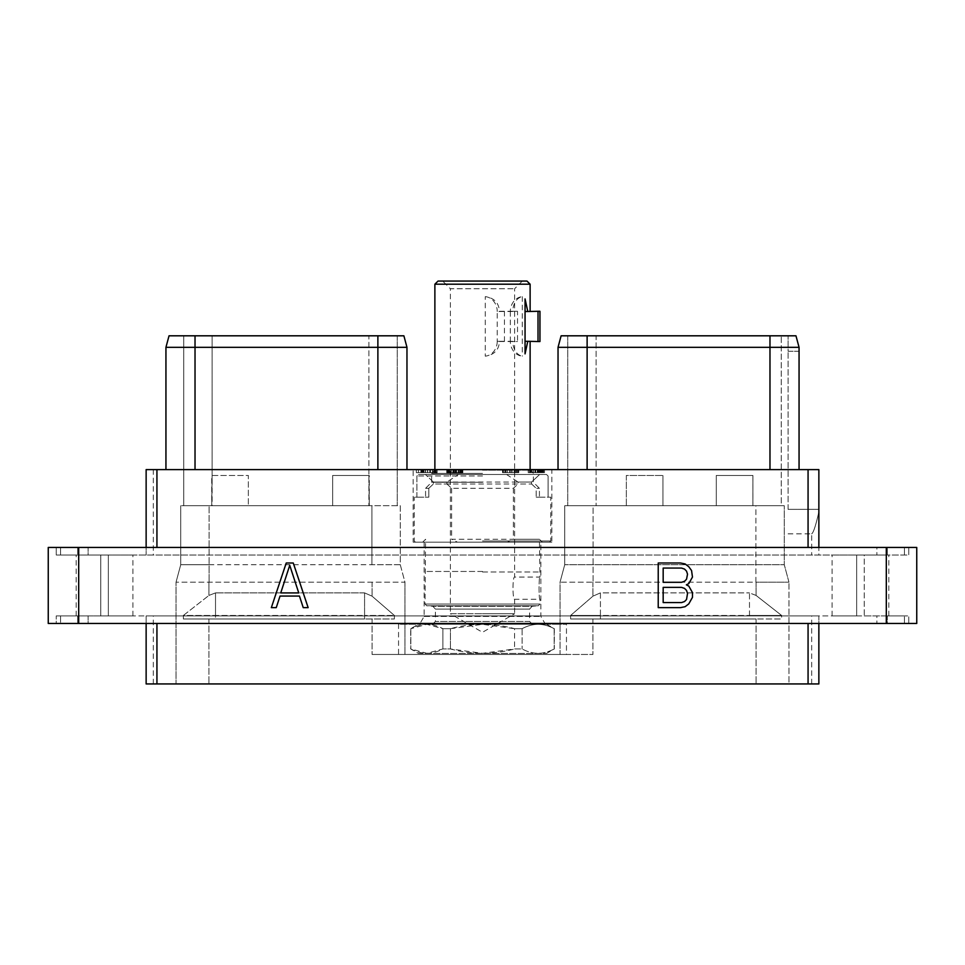 <?xml version="1.0" encoding="UTF-8"?>
<svg xmlns="http://www.w3.org/2000/svg" width="965" height="965" viewBox="0 0 965 965"><rect width="100%" height="100%" fill="white"/><g stroke="black" fill="none" stroke-linecap="round" stroke-linejoin="round"><path stroke-width="0.72" stroke-dasharray="4.83 3.62" d="M156.933 683.944L808.067 683.944L808.067 623.474L818.863 623.474L818.863 615.911L146.137 615.911L146.137 623.474L156.933 623.474L156.933 683.944L146.137 683.944L153.314 683.944L146.137 683.944L146.137 623.474L156.933 623.474M146.137 623.474L146.137 615.911L153.314 615.911L146.137 615.911L146.137 683.944L146.137 615.911L818.863 615.911L818.863 683.944L818.863 615.911L811.686 615.911L818.863 615.911L818.863 683.944L808.067 683.944M176.04 683.944L756.065 683.944L176.04 683.944L176.04 582.197L176.04 683.944M788.96 683.944L756.065 683.944L788.96 683.944L788.96 582.197L788.96 683.944M887.293 615.911L904.446 615.911L887.293 615.911L887.293 623.474L876.871 623.474L908.765 623.474L908.765 615.911L904.446 615.911L908.765 615.911L908.765 623.474L887.293 623.474L887.293 615.911M88.129 615.911L876.871 615.911L876.871 623.474L876.871 615.911L77.707 615.911L88.129 615.911L88.129 623.474L876.871 623.474L77.707 623.474L88.129 623.474L88.129 615.911M60.554 615.911L77.707 615.911L56.235 615.911L60.554 615.911L60.554 623.474L56.235 623.474L56.235 615.911L56.235 623.474L77.707 623.474L60.554 623.474L60.554 615.911M100.77 615.911L76.187 615.911L108.333 615.911L100.77 615.911L100.77 555.02L76.187 555.02L132.917 555.02L100.77 555.02L100.77 615.911M108.333 615.911L132.917 615.911L108.333 615.911L108.333 555.02L108.333 615.911M864.23 615.911L888.813 615.911L864.23 615.911L864.23 555.02L832.083 555.02L888.813 555.02L864.23 555.02L864.23 615.911M856.667 615.911L832.083 615.911L856.667 615.911L856.667 555.02L856.667 615.911M886.304 623.474L48.25 623.474L48.25 547.457L886.304 547.457L886.304 623.474L916.75 623.474L916.75 547.457L886.304 547.457M78.696 623.474L78.696 547.457M887.293 547.457L904.446 547.457L876.871 547.457L887.293 547.457L887.293 555.02L908.765 555.02L908.765 547.457L904.446 547.457L908.765 547.457L908.765 555.02L876.871 555.02L887.293 555.02L887.293 547.457M88.129 547.457L876.871 547.457L876.871 555.02L876.871 547.457L77.707 547.457L88.129 547.457L88.129 555.02L876.871 555.02L77.707 555.02L88.129 555.02L88.129 547.457M60.554 547.457L77.707 547.457L56.235 547.457L60.554 547.457L60.554 555.02L56.235 555.02L77.707 555.02L60.554 555.02L60.554 547.457M808.067 469.605L818.863 469.605L799.056 469.605L818.863 469.605L818.863 555.02L146.137 555.02L818.863 555.02L818.863 547.457L808.067 547.457L808.067 469.605L156.933 469.605L156.933 547.457L146.137 547.457L146.137 555.02L146.137 469.605L156.933 469.605M56.235 555.02L56.235 547.457L56.235 555.02M788.091 509.351L788.091 351.248L788.091 509.351L818.863 509.351L788.091 509.351M818.863 547.457L818.863 511.788C815.859 525.334 813.459 532.692 811.686 533.85C813.459 532.692 815.859 525.334 818.863 511.788C815.859 525.334 813.459 532.692 811.686 533.85C813.459 532.692 815.859 525.334 818.863 511.788L818.863 469.605L818.863 547.457L808.067 547.457M799.056 469.605L799.056 351.248L788.091 351.248L788.091 335.808L788.091 351.248L799.056 351.248L799.056 469.605L769.974 469.605L799.056 469.605L799.056 347.316L799.056 351.248L799.056 347.316L795.968 335.808L561.111 335.808M769.974 469.605L558.035 469.605L769.974 469.605L769.974 347.316L587.118 347.316L587.118 335.808M195.027 469.605L406.965 469.605L195.027 469.605L195.027 335.808L169.032 335.808M413.165 469.605L551.835 469.605L413.165 469.605L413.165 542.173L551.835 542.173L551.835 469.605M540.714 469.605L535.78 469.605L540.714 469.605L540.714 472.633L535.78 472.633L540.714 472.633L540.714 469.605M502.512 469.605L518.796 469.605L502.512 469.605L502.512 472.633L518.796 472.633L502.512 472.633L502.512 469.605M461.547 469.605L446.723 469.605L461.547 469.605L461.547 472.633L458.725 472.633L462.392 472.633L461.56 472.633L461.56 469.605M427.483 469.605L416.349 469.605L434.515 469.605L427.483 469.605L427.483 472.633L416.349 472.633L427.483 472.633M423.695 469.605L437.157 469.605L420.885 469.605L423.695 469.605L423.695 472.633L425.553 472.633L422.513 472.633L436.216 472.633L423.695 472.633M543.609 469.605L528.217 469.605L544.501 469.605L543.609 469.605L543.609 472.633L542.27 472.633L544.501 472.633L543.609 472.633L543.597 469.605M146.137 547.457L156.933 547.457L146.137 547.457L146.137 555.02L146.137 469.605L146.137 547.457L156.933 547.457M781.252 335.808L596.117 335.808L781.252 335.808L781.252 505.708L752.881 505.708L781.252 505.708L781.252 335.808M368.883 475.468L369.281 505.708L369.281 475.468L332.66 475.468L368.883 475.468L368.883 335.808L397.254 335.808L212.119 335.808L368.883 335.808L368.883 505.708L400.27 505.708L400.27 564.706L404.962 582.197L176.04 582.197L404.962 582.197L404.962 654.463L560.038 654.463L560.038 582.197L593.089 582.197L593.089 505.708L626.333 505.708L596.117 505.708L596.117 335.808L567.746 335.808L596.117 335.808L596.117 505.708L567.746 505.708L752.881 505.708L752.905 475.468L716.283 475.468L752.905 475.468L752.905 505.708L784.268 505.708L755.909 505.708L755.909 564.706L564.73 564.706L784.268 564.706L755.909 564.706L755.909 582.197L560.038 582.197L564.73 564.706L564.73 505.708L755.909 505.708L755.909 582.197L593.089 582.197L593.089 505.708L564.73 505.708L564.73 564.706L560.038 582.197L560.038 624.234L566.455 624.234L398.545 624.234L398.545 654.463L566.455 654.463L566.455 624.234M558.035 469.605L558.035 347.316L587.118 347.316L587.118 469.605M769.974 335.808L769.974 347.316L799.056 347.316L795.968 335.808M626.333 505.708L626.333 475.468L662.943 475.468L626.333 475.468L626.333 505.708M662.943 505.708L662.943 475.468L662.943 505.708L716.283 505.708L716.283 475.468L716.283 505.708L662.943 505.708M567.746 335.808L567.746 505.708L567.746 335.808M600.423 592.884L592.932 596.165L570.629 615.453L592.932 596.165L600.423 592.884L600.423 615.453L570.629 615.453L570.629 618.975L756.065 618.975L570.629 618.975L570.629 615.453L600.423 615.453L600.423 618.975L570.629 618.975L749.479 618.975L600.423 618.975L600.423 615.453L749.479 615.453L600.423 615.453L600.423 592.884L749.479 592.884L600.423 592.884M756.065 595.429L749.479 592.884L749.479 618.975L781.614 618.975L756.065 618.975L781.614 618.975L781.614 615.453L756.065 595.429L749.479 592.884L749.479 618.975L781.614 618.975L781.614 615.453L749.479 615.453L781.614 615.453L756.065 595.429L756.065 582.197L788.96 582.197L756.065 582.197L756.065 595.429M566.455 654.463L372.068 654.463L592.932 654.463L560.038 654.463L560.038 624.234L398.545 624.234M212.119 475.468L211.721 505.708L183.748 505.708L183.748 335.808L183.748 505.708L212.119 505.708L212.119 335.808L183.748 335.808L212.119 335.808L212.119 475.468L248.343 475.468L248.343 505.708L332.66 505.708L248.343 505.708L248.343 475.468L211.721 475.468L211.721 505.708L180.732 505.708L400.27 505.708L400.27 564.706L404.962 582.197L404.962 654.463L372.068 654.463L398.545 654.463M394.371 615.453L372.068 596.165L394.371 615.453L394.371 618.975L208.935 618.975L394.371 618.975L364.577 618.975L394.371 618.975L394.371 615.453L364.577 615.453L394.371 615.453M427 624.234L546.588 624.234L427 624.234M183.386 615.453L208.935 595.429L183.386 615.453L183.386 618.975L364.577 618.975L183.386 618.975L183.386 615.453L364.577 615.453L364.577 618.975L364.577 615.453L215.521 615.453L215.521 618.975L215.521 615.453L183.386 615.453M176.04 582.197L180.732 564.706L209.091 564.706L180.732 564.706L176.04 582.197M788.96 582.197L784.268 564.706L784.268 505.708L784.268 564.706L788.96 582.197M364.577 592.884L372.068 596.165L364.577 592.884L364.577 615.453L364.577 592.884L215.521 592.884L364.577 592.884M208.935 595.429L215.521 592.884L215.521 615.453L215.521 592.884L208.935 595.429L208.935 582.197L208.935 595.429M400.27 564.706L371.911 564.706L400.27 564.706M180.732 505.708L180.732 564.706L180.732 505.708M209.091 564.706L371.911 564.706L209.091 564.706L209.091 582.197L209.091 505.708L209.091 564.706M332.66 505.708L332.66 475.468L332.66 505.708M403.889 335.808L195.027 335.808M377.882 469.605L377.882 347.316L406.965 347.316L406.965 469.605M377.882 335.808L377.882 347.316L165.944 347.316L165.944 469.605M368.883 505.708L212.119 505.708M397.254 335.808L397.254 505.708L397.254 335.808M450.426 628.685L482.5 624.331L514.574 628.685L522.113 628.685L514.574 628.685L514.574 648.95L522.113 648.95C532.801 654.74 543.488 654.74 554.175 648.95L554.175 648.95C543.488 654.74 532.801 654.74 522.113 648.95L514.574 648.95L482.5 653.317L450.426 648.95L442.887 648.95L450.426 648.95C471.813 654.74 493.187 654.74 514.574 648.95L514.574 628.685C493.187 622.895 471.813 622.895 450.426 628.685L442.887 628.685L442.887 648.95L426.856 653.317L410.825 648.95C421.512 654.74 432.199 654.74 442.887 648.95L442.887 628.685L426.856 624.331L410.825 628.685C421.512 622.895 432.199 622.895 442.887 628.685L450.426 628.685L450.426 648.95L450.426 628.685M522.113 628.685C532.801 622.895 543.488 622.895 554.175 628.685L554.175 628.685C543.488 622.895 532.801 622.895 522.113 628.685L522.113 648.95L522.113 628.685M418.412 653.414L546.588 653.414L418.412 653.414L410.692 648.95L410.692 628.685L418.412 624.234M410.825 628.685L410.825 648.95L410.825 628.685M554.175 628.685L554.175 648.95L554.175 628.685M413.165 542.173L551.835 542.173M482.5 542.173L549.592 542.173L482.5 542.173M482.5 541.003L550.762 541.003L482.5 541.003M482.5 475.998L416.916 475.998L482.5 475.998M416.916 497.168L416.916 475.998L418.484 474.491L546.516 474.491L548.084 475.998L546.516 474.491L418.484 474.491L416.916 475.998L416.916 497.168L414.238 497.168L428.81 497.168L416.916 497.168M548.084 497.168L548.084 475.998L548.084 497.168L550.762 497.168L536.19 497.168L539.423 497.168L536.19 497.168L536.19 488.302L539.423 488.302L536.19 488.302L536.19 497.168L548.084 497.168M428.81 488.302L428.81 497.168L428.81 488.302L425.577 488.302L428.81 488.302L433.406 483.996L428.81 488.302M446.928 482.042L446.928 483.996L433.406 483.996L433.406 482.042L425.372 474.491L433.406 482.042L531.594 482.042L539.628 474.491L531.594 482.042L531.594 483.996L536.19 488.302L531.594 483.996L531.594 482.042L518.072 482.042L518.072 483.996L531.594 483.996L433.406 483.996L433.406 482.042L446.928 482.042L458.435 474.491L418.484 474.491L546.516 474.491L506.565 474.491L518.072 482.042M458.435 474.491L506.565 474.491M446.928 483.996L451.644 488.302L513.356 488.302L518.072 483.996M482.5 482.259L431.632 482.259L482.5 482.259M457.494 542.173L542.318 542.173L422.682 542.173L457.494 542.173L451.644 539.266L539.423 539.266L513.356 539.266L507.506 542.173M513.356 488.302L513.356 539.266M451.644 488.302L451.644 539.266M540.87 542.173L424.13 542.173L540.87 542.173L540.87 616.406L545.394 624.234L419.606 624.234L545.394 624.234M482.5 571.449L425.577 571.449L482.5 571.449M482.5 571.98L539.954 571.98L482.5 571.98M442.682 281.056L522.318 281.056L442.682 281.056L450.378 288.74L514.622 288.74L450.378 288.74L450.378 613.74L482.5 613.74L450.378 613.74L482.5 632.292L514.622 613.74L482.5 613.74L514.622 613.74L514.622 599.289C512.475 599.928 512.475 576.419 514.622 577.058C512.475 576.419 512.475 599.928 514.622 599.289L539.954 599.289C538.772 599.965 538.772 576.382 539.954 577.058C538.772 576.382 538.772 599.965 539.954 599.289L539.954 604.03L425.046 604.03L539.954 604.03L538.361 605.755L482.5 605.755L538.361 605.755L532.149 606.297L432.851 606.297L532.149 606.297L529.592 609.084L482.5 609.084L529.592 609.084L529.592 621.436L435.408 621.436L529.592 621.436L532.391 624.234L482.5 624.234L532.391 624.234M482.5 624.234L432.61 624.234L482.5 624.234M424.13 542.173L424.13 616.406L419.606 624.234M424.13 616.406L540.87 616.406L424.13 616.406M522.318 281.056L514.622 288.74L514.622 577.058L539.954 577.058L539.423 539.266L542.318 542.173M526.962 281.056L438.038 281.056M530.123 284.205L434.877 284.205M482.5 470.16L530.123 470.16L482.5 470.16M525.057 311.514L525.057 341.296L525.057 298.921L525.057 311.514L527.783 311.514L525.057 298.921L525.057 353.89L527.783 341.296L539.954 341.526M527.783 311.514L538.024 311.285L538.024 341.526M512.56 311.514L510.328 311.514A14.909 12.919 90 0 1 522.282 296.641C516.673 297.932 513.428 302.889 512.56 311.514L499.46 311.514C498.965 302.889 494.237 297.932 485.274 296.641L485.274 356.169C494.237 354.879 498.965 349.921 499.46 341.296L512.56 341.296C513.428 349.921 516.673 354.879 522.282 356.169A14.909 12.919 90 0 1 510.328 341.296L512.56 341.296M522.282 296.641L522.282 356.169M482.5 473.405L431.632 473.405L482.5 473.405M525.057 341.296L525.057 353.89L525.057 341.296L527.783 341.296M538.024 311.285L539.954 311.285M499.46 311.285L517.517 311.285L517.517 341.526L512.56 341.526M510.328 311.514L510.328 341.296M517.517 311.285L512.56 311.285M499.46 341.526L517.517 341.526M504.43 311.285L504.43 341.526M499.46 341.296L497.228 341.296L497.228 311.514L499.46 311.514M485.274 296.641A14.909 12.919 90 0 1 497.228 311.514M497.228 341.296A14.909 12.919 90 0 1 485.274 356.169M538.615 469.605L538.615 472.633L538.615 469.605M535.78 469.605L535.78 472.633L535.78 469.605M538.422 469.605L538.422 472.633M515.672 469.605L515.672 472.633L516.685 472.633L515.672 472.633L515.648 469.605M516.685 469.605L516.685 472.633L516.685 469.605M514.104 469.605L514.104 472.633M511.643 469.605L511.643 472.633M509.677 469.605L509.677 472.633M507.204 469.605L507.204 472.633M505.672 469.605L505.672 472.633M504.792 469.605L504.792 472.633M503.091 469.605L503.091 472.633M503.428 469.605L503.428 472.633M505.202 469.605L505.202 472.633M506.987 469.605L506.987 472.633M510.208 469.605L510.208 472.633M512.041 469.605L512.041 472.633M514.791 469.605L514.791 472.633M516.577 469.605L516.577 472.633M518.362 469.605L518.362 472.633M518.796 469.605L518.796 472.633L504.985 472.633L518.796 472.633L518.796 469.605M518.35 469.605L518.35 472.633M517.469 469.605L517.469 472.633M504.985 469.605L504.985 472.633M462.428 469.605L462.428 472.633L462.416 469.605M460.209 469.605L460.209 472.633L461.222 472.633L446.723 472.633L460.209 472.633L447.157 472.633L460.196 472.633L460.196 469.605L460.172 472.633M458.375 469.605L458.375 472.633L458.387 469.605M456.566 469.605L456.566 472.633M452.875 469.605L452.875 472.633M451.065 469.605L451.065 472.633L451.053 469.605M449.232 469.605L449.232 472.633M447.893 469.605L447.893 472.633M447.024 469.605L447.024 472.633M446.723 469.605L446.723 472.633M448.351 469.605L448.351 472.633M448.749 469.605L448.749 472.633M449.774 469.605L449.774 472.633L449.726 469.605M450.824 469.605L450.824 472.633M453.273 469.605L453.273 472.633M456.18 469.605L456.18 472.633M458.616 469.605L458.616 472.633L458.64 469.605M459.666 469.605L459.666 472.633M460.691 469.605L460.691 472.633M461.222 469.605L461.222 472.633L461.222 469.605M455.697 469.605L455.697 472.633L454.141 472.633L460.751 472.633L455.721 472.633L455.721 469.605L455.697 472.633M454.141 469.605L454.141 472.633L454.141 469.605M458.701 469.605L458.701 472.633M459.75 469.605L459.75 472.633M460.751 469.605L460.751 472.633L460.751 469.605M459.714 469.605L459.714 472.633M458.17 469.605L458.17 472.633M453.743 469.605L453.743 472.633M451.27 469.605L451.27 472.633M448.858 469.605L448.858 472.633M447.157 469.605L447.157 472.633M447.495 469.605L447.495 472.633M449.268 469.605L449.268 472.633M454.274 469.605L454.274 472.633M455.166 469.605L455.166 472.633M461.945 469.605L461.945 472.633L461.945 469.605M461.065 469.605L461.065 472.633M458.725 469.605L458.725 472.633M462.862 469.605L462.862 472.633L462.862 469.605M416.349 469.605L416.349 472.633L416.349 469.605M429.787 469.605L429.787 472.633L434.515 472.633L429.787 472.633L429.787 469.605M434.515 469.605L434.515 472.633L434.515 469.605M427.688 469.605L427.688 472.633L418.484 472.633L427.688 472.633L427.688 469.605L427.688 472.633L427.688 469.605L418.484 469.605L427.688 469.605M418.484 469.605L418.484 472.633M425.553 469.605L425.553 472.633L427.555 472.633L425.565 472.633L425.565 469.605M420.885 469.605L420.885 472.633L420.885 469.605M436.216 469.605L436.216 472.633L425.372 472.633L437.157 472.633L436.264 472.633L436.264 469.605M422.513 469.605L422.513 472.633L422.513 469.605M425.372 469.605L425.372 472.633L425.372 469.605M427.64 469.605L427.64 472.633L427.64 469.605M430.402 469.605L430.402 472.633L430.402 469.605M432.67 469.605L432.67 472.633L432.67 469.605M434.913 469.605L434.913 472.633L434.913 469.605M437.157 469.605L437.157 472.633L437.157 469.605M423.128 469.605L423.128 472.633L421.102 472.633L423.128 472.633L423.128 469.605M421.777 469.605L421.777 472.633M421.102 469.605L421.102 472.633M424.009 469.605L424.009 472.633M427.555 469.605L427.555 472.633L430.487 472.633L427.555 472.633L427.555 469.605M430.487 469.605L430.487 472.633L432.477 472.633L430.487 472.633L430.487 469.605M432.477 469.605L432.477 472.633L434.009 472.633L432.477 472.633L432.477 469.605M434.009 469.605L434.009 472.633L435.022 472.633L434.009 472.633L434.009 469.605M435.022 469.605L435.529 472.633L435.022 469.605M435.529 469.605L435.529 472.633L435.529 469.605M542.27 469.605L542.27 472.633L540.002 472.633L542.246 472.633L542.246 469.605M544.501 469.605L544.501 472.633L544.501 469.605M540.002 469.605L540.002 472.633L537.734 472.633L540.002 472.633L540.002 469.605M537.734 469.605L537.734 472.633L535.454 472.633L537.734 472.633L537.734 469.605M535.454 469.605L535.454 472.633L529.857 472.633L543.416 472.633L535.454 472.633L535.454 469.605L535.454 472.633M533.187 469.605L533.187 472.633L530.943 472.633L533.187 472.633L533.187 469.605M530.943 469.605L530.943 472.633L529.592 472.633L530.943 472.633L530.943 469.605M529.592 469.605L529.592 472.633L528.675 472.633L529.592 472.633L529.592 469.605M528.675 469.605L528.217 472.633L528.675 469.605M528.217 469.605L528.217 472.633L528.217 469.605M537.264 469.605L537.264 472.633M539.531 469.605L539.531 472.633M541.775 469.605L541.775 472.633M543.114 469.605L543.114 472.633M543.416 469.605L543.416 472.633M541.751 469.605L541.751 472.633M540.87 469.605L540.87 472.633M539.351 469.605L539.351 472.633M537.831 469.605L537.831 472.633M534.875 469.605L534.875 472.633L542.861 472.633L533.356 472.633L534.875 472.633L534.875 469.605L533.356 469.605L533.356 472.633L530.328 472.633L533.356 472.633L533.356 469.605L531.848 469.605L531.848 472.633L531.848 469.605L530.834 469.605L530.834 472.633L530.328 469.605L530.34 472.633L530.328 469.605L538.313 469.605L534.875 469.605L534.875 472.633M529.857 469.605L529.857 472.633L529.857 469.605M533.199 469.605L533.199 472.633M542.342 469.605L542.861 472.633L542.861 469.605L542.342 472.633L542.354 469.605L538.313 469.605L542.342 469.605M541.341 469.605L541.341 472.633M539.833 469.605L539.833 472.633L539.833 469.605M538.313 469.605L538.313 472.633L538.313 469.605M530.328 469.605L530.328 472.633M530.846 469.605L530.846 472.633M531.872 469.605L531.872 472.633M533.356 469.605L533.356 472.633M541.317 469.605L541.317 472.633M293.264 563.005L286.231 563.005L271.346 607.636L276.255 607.636L280.031 596.056L299.452 596.056L303.239 607.636L308.137 607.636L293.264 563.005M289.741 565.333L298.752 592.92L280.743 592.92L289.741 565.333M686.368 584.838L688.805 583.584L692.472 577.058L691.555 570.532L688.793 566.757L685.114 563.946L680.506 563.005L658.226 563.005L658.226 607.636L680.506 607.636L685.114 606.696L688.793 603.873L692.472 597.323L692.472 592.619L688.805 586.081L686.368 584.838M663.172 568.071L681.555 568.071L684.523 569.085L686.537 571.135L687.526 574.163L686.537 579.241L684.523 581.292L681.555 582.305L663.172 582.305L663.172 568.071M687.526 593.463L686.537 599.506L684.523 601.557L681.555 602.57L663.172 602.57L663.172 587.371L681.555 587.371L684.523 588.385L686.537 590.435L687.526 593.463M818.863 623.474L808.067 623.474M77.707 615.911L77.707 623.474L77.707 615.911M904.446 623.474L904.446 615.911L904.446 623.474M904.446 555.02L904.446 547.457L904.446 555.02M77.707 547.457L77.707 555.02L77.707 547.457M752.881 505.708L752.881 475.468M592.932 582.197L592.932 596.165L592.932 582.197M592.932 618.975L592.932 654.463L592.932 618.975M372.068 582.197L372.068 596.165L372.068 582.197M372.068 618.975L372.068 654.463L372.068 618.975M756.065 618.975L756.065 683.944L756.065 618.975M208.935 618.975L208.935 683.944L208.935 618.975M371.911 564.706L371.911 505.708L371.911 564.706M482.5 605.755L426.639 605.755L482.5 605.755M482.5 609.084L435.408 609.084L482.5 609.084M76.187 615.911L76.187 555.02M132.917 615.911L132.917 555.02M888.813 615.911L888.813 555.02M832.083 615.911L832.083 555.02M788.091 533.85L811.686 533.85L811.686 555.02M153.314 469.605L153.314 555.02M546.588 624.234L554.308 628.685L554.308 648.95L546.588 653.414M549.592 542.173L550.762 541.003L550.762 497.168M415.408 542.173L414.238 541.003L414.238 497.168M434.877 469.605L431.632 473.405L431.632 482.259L425.577 488.302L425.577 497.168M530.123 469.605L533.368 473.405L533.368 482.259L539.423 488.302L539.423 497.168M432.61 624.234L435.408 621.436L435.408 609.084L432.851 606.297L426.639 605.755L425.046 604.03L425.577 539.266L422.682 542.173M811.686 683.944L811.686 615.911M153.314 683.944L153.314 615.911"/><path stroke-width="1.45" d="M146.137 623.474L146.137 683.944L808.067 683.944L808.067 623.474M818.863 623.474L818.863 683.944L808.067 683.944M78.696 623.474L78.696 547.457L48.25 547.457L48.25 623.474L916.75 623.474L916.75 547.457L886.304 547.457L886.304 623.474M78.696 547.457L886.304 547.457M293.264 563.005L286.231 563.005L271.346 607.636L276.255 607.636L280.031 596.056L299.452 596.056L303.239 607.636L308.137 607.636L293.264 563.005M686.368 584.838L688.805 583.584L692.472 577.058L691.555 570.532L688.793 566.757L685.114 563.946L680.506 563.005L658.226 563.005L658.226 607.636L680.506 607.636L685.114 606.696L688.793 603.873L692.472 597.323L692.472 592.619L688.805 586.081L686.368 584.838M146.137 547.457L146.137 469.605L818.863 469.605L818.863 547.457M156.933 469.605L156.933 547.457M808.067 469.605L808.067 547.457M769.974 335.808L795.968 335.808L799.056 347.316L769.974 347.316L769.974 335.808L561.111 335.808L558.035 347.316L561.111 335.808M799.056 469.605L799.056 347.316L795.968 335.808M587.118 469.605L587.118 347.316L769.974 347.316L769.974 469.605M558.035 469.605L558.035 347.316L587.118 347.316L587.118 335.808M195.027 469.605L195.027 347.316L165.944 347.316L169.032 335.808L403.889 335.808L406.965 347.316L377.882 347.316L377.882 335.808M195.027 335.808L195.027 347.316L377.882 347.316L377.882 469.605M406.965 469.605L406.965 347.316L403.889 335.808M165.944 469.605L165.944 347.316L169.032 335.808M434.877 284.205L438.038 281.056L526.962 281.056L530.123 284.205L434.877 284.205L434.877 469.605M527.783 341.296L538.024 341.526L538.024 311.285L527.783 311.514L525.057 298.921L525.057 353.89L527.783 341.296L525.057 341.296M538.024 341.526L539.954 341.526L539.954 311.285L538.024 311.285M289.741 565.333L298.752 592.92L280.743 592.92L289.741 565.333M663.172 568.071L681.555 568.071L684.523 569.085L686.537 571.135L687.526 574.163L686.537 579.241L684.523 581.292L681.555 582.305L663.172 582.305L663.172 568.071M687.526 593.463L686.537 599.506L684.523 601.557L681.555 602.57L663.172 602.57L663.172 587.371L681.555 587.371L684.523 588.385L686.537 590.435L687.526 593.463M156.933 683.944L156.933 623.474M525.057 311.514L527.783 311.514M530.123 284.205L530.123 311.285M530.123 341.526L530.123 469.605"/></g></svg>
